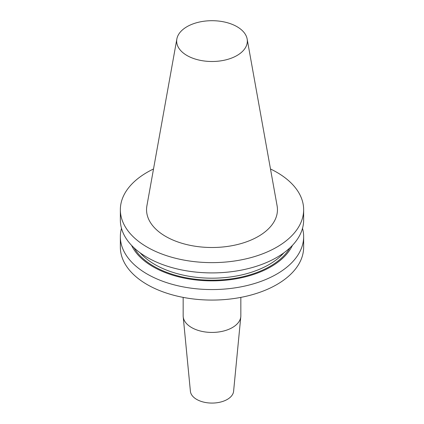 <?xml version="1.0" encoding="UTF-8"?>
<svg xmlns="http://www.w3.org/2000/svg" width="424" height="424" viewBox="0 0 424 424"><rect width="100%" height="100%" fill="white"/><g stroke="black" fill="none" stroke-linecap="round" stroke-linejoin="round"><path stroke-width="0.64" d="M153.514 168.98A91.648 52.915 0 0 0 120.352 209.721A91.648 52.915 0 0 0 212 262.631A91.648 52.915 0 0 0 303.648 209.721A91.648 52.915 0 0 0 276.803 172.303A91.648 52.915 0 0 0 270.486 168.98M247.144 38.992L277.1 205.82A65.45 37.789 180 0 1 258.28 236.438A65.45 37.789 180 0 1 183.868 243.837A65.45 37.789 180 0 1 146.9 205.82L176.856 38.992A35.335 20.4 0 0 0 196.81 59.514A35.335 20.4 0 0 0 236.984 55.523A35.335 20.4 0 0 0 247.144 38.992A35.335 20.4 0 0 0 223.819 21.873A35.335 20.4 0 0 0 187.016 26.675A35.335 20.4 0 0 0 176.856 38.992M120.352 236.65L120.352 247.166A91.648 52.915 0 0 0 212 300.075A91.648 52.915 0 0 0 303.648 247.166L303.648 236.65A91.648 52.915 180 0 1 235.972 287.721A91.648 52.915 180 0 1 132.892 263.368A91.648 52.915 180 0 1 120.352 236.65A91.648 52.915 180 0 1 121.492 228.324M302.508 228.324A91.648 52.915 180 0 1 303.648 236.65M292.433 245.364A83.348 48.124 180 0 1 221.885 280.524A83.348 48.124 180 0 1 138.977 255.942A83.348 48.124 180 0 1 131.567 245.364M303.648 209.721L303.648 219.998A91.648 52.915 180 0 1 235.972 271.069A91.648 52.915 180 0 1 132.892 246.71A91.648 52.915 180 0 1 131.705 245.507A91.648 52.915 180 0 1 120.352 219.998L120.352 209.721M240.8 316.702A28.843 16.653 0 0 1 232.394 327.551A28.843 16.653 180 0 1 201.707 331.335A28.843 16.653 180 0 1 183.2 316.702L190.403 391.283A21.635 12.487 0 0 0 204.283 402.254A21.635 12.487 0 0 0 227.296 399.419A21.635 12.487 0 0 0 233.598 391.283L240.8 316.702A28.843 16.653 0 0 0 240.843 315.779L240.843 297.388M183.2 316.702A28.843 16.653 180 0 1 183.157 315.779L183.157 297.388M289.926 247.844A82.203 47.462 180 0 1 219.187 280.015A82.203 47.462 180 0 1 139.825 255.455A82.203 47.462 180 0 1 134.074 247.844M283.873 252.831A80.761 46.624 180 0 1 213.028 278.186A80.761 46.624 180 0 1 141.091 253.875A80.761 46.624 180 0 1 140.885 253.663A80.761 46.624 180 0 1 140.127 252.831"/></g></svg>
